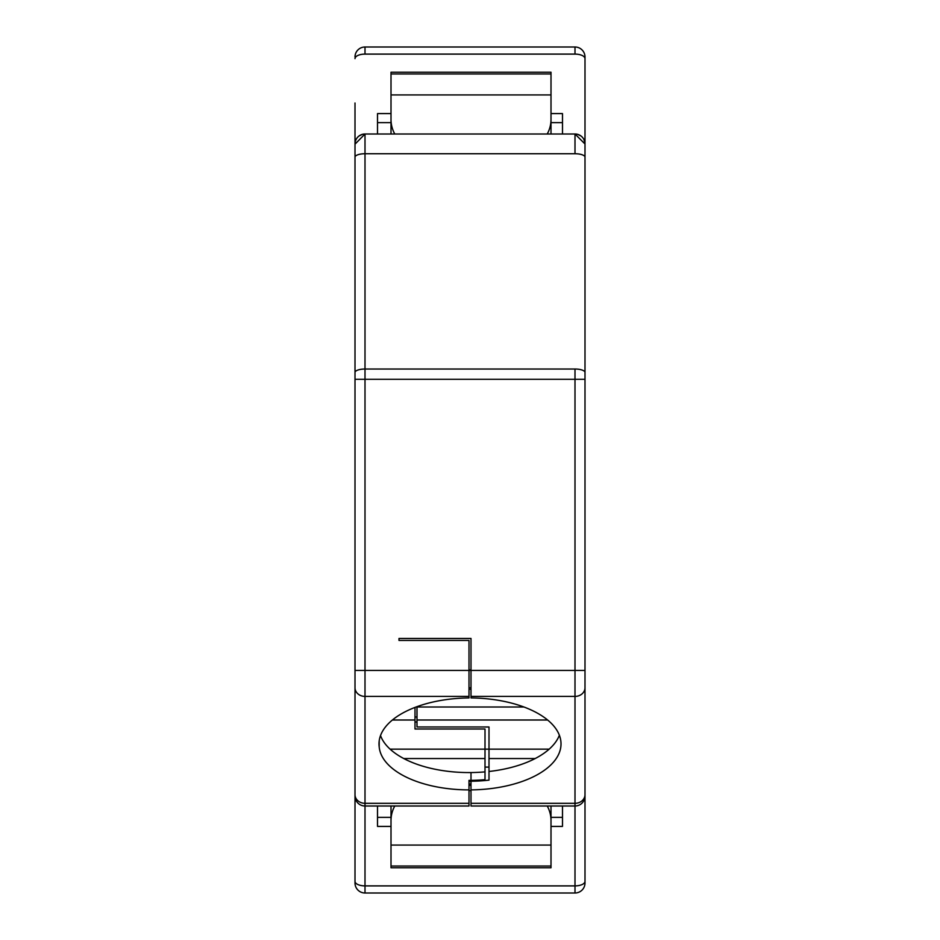 <?xml version="1.0" encoding="UTF-8"?>
<svg xmlns="http://www.w3.org/2000/svg" width="940" height="940" viewBox="0 0 940 940"><rect width="100%" height="100%" fill="white"/><g stroke="black" fill="none" stroke-linecap="round" stroke-linejoin="round"><path stroke-width="1.41" d="M551.005 113.587L562.496 113.587L562.496 133.997L562.496 122.658L551.005 122.658M551.005 817.342L562.496 817.342L562.496 806.003L562.496 826.413L551.005 826.413M391.005 826.413L377.504 826.413L377.504 806.003L377.504 817.342L391.005 817.342M355.003 103.001L355.003 883.001A9.999 9.999 -135 0 0 365.002 893L574.998 893L574.998 806.003A9.999 9.999 0 0 0 584.997 796.004L584.997 143.996L574.998 133.997A9.999 9.999 -0 0 1 582.095 136.958L581.566 136.465M584.997 883.001L584.997 796.004L584.997 883.001A9.999 9.999 135 0 1 574.998 893M584.997 787.191L584.997 794.664A9.999 8.66 180 0 1 574.998 803.324L574.998 696.411L470.999 696.411L470.999 697.915A92.002 46.001 -0 0 1 561.015 743.904A92.002 46.001 -0 0 1 470.999 789.894L470.999 781.234A92.002 46.001 180 0 0 489 780.141L489 726.996L416.996 726.996L416.996 706.998L523.944 706.998M584.398 799.4L584.786 798.06M470.999 789.894L470.999 806.003L574.998 806.003A9.999 9.999 0 0 0 584.997 796.004M489 771.482A92.002 46.001 180 0 0 559.37 735.245M584.997 146.675L584.997 151.704M355.003 144.173L365.002 133.997L574.998 133.997L574.998 153.737A9.999 3.419 0 0 1 584.997 157.156L584.997 235.999M584.997 764.42L584.997 769.366M377.622 122.658L391.005 122.658M377.504 122.717L377.504 133.997L377.504 113.587L391.005 113.587M355.003 56.999A9.999 9.999 0 0 1 365.002 47L574.998 47A9.999 9.999 0 0 1 584.997 56.999L584.997 58.644A9.999 4.535 180 0 0 574.998 54.109L574.998 47A9.999 9.999 0 0 1 584.997 56.999M582.095 136.946L582.26 137.123A9.999 9.999 -0 0 1 584.997 143.996L584.997 58.644M414.998 716.997L416.996 716.997L414.998 716.997M584.962 143.08L583.916 139.472M583.681 139.05L583.117 138.156M581.026 136.018L577.63 134.35M470.999 696.411L470.999 638.46L398.995 638.46L398.995 640.457L398.995 638.46M584.997 255.997L584.997 663.616M394.777 133.997A29.998 29.963 180 0 1 391.005 119.439L391.005 72.239L551.005 72.239L551.005 133.997M391.005 806.003L391.005 867.761L551.005 867.761L551.005 806.003M547.221 133.997A29.998 29.963 180 0 0 551.005 119.439M391.005 119.439L391.005 133.997M355.003 170.633L355.003 152.809M355.003 235.999L355.003 174.006M355.003 883.001A9.999 9.999 -135 0 0 365.002 893L365.002 803.324A9.999 8.66 180 0 1 355.003 794.664L355.003 796.004A9.999 9.999 0 0 0 365.002 806.003L469.001 806.003L469.001 803.324L365.002 803.324L365.002 696.411L469.001 696.411L469.001 640.457L398.995 640.457M380.524 735.562A89.946 44.979 180 0 0 470.999 772.562A92.002 46.001 180 0 0 485.005 771.881L485.005 779.671A92.002 46.001 180 0 1 470.999 780.365A89.946 44.979 180 0 1 469.001 780.376L469.001 803.324M551.005 820.561A29.998 29.963 -0 0 0 547.221 806.003M470.999 790.599L469.001 790.599M394.777 806.003A29.998 29.963 -0 0 0 391.005 820.561M485.005 771.881L485.005 729.005L414.998 729.005L414.998 707.409M355.003 795.205L355.003 787.191M355.003 764.42L355.003 765.994M355.003 769.366L355.003 788.977M355.003 663.616L355.003 644.934M355.003 624.054L355.003 605.384M355.003 643.83L355.003 625.159M584.997 379.29L355.003 379.29L355.003 327.002M470.999 783.995L469.001 783.995M485.005 779.671L485.005 780.541M469.001 789.894A89.946 44.979 -0 0 1 379.196 746.877L379.196 740.92M379.196 746.877A91.979 45.989 0 0 1 378.996 743.904A91.979 45.989 0 0 1 469.001 697.927L469.001 696.411M469.001 689.255A91.979 45.989 -0 0 1 470.999 689.255M469.001 670.126L470.999 670.126M362.37 134.35L358.974 136.018M358.434 136.465L357.929 136.935A9.999 9.999 -0 0 1 365.002 133.997L365.002 153.737L574.998 153.737M355.003 143.996A9.999 9.999 -0 0 1 357.752 137.111L357.905 136.946M356.883 138.156L356.319 139.05M355.214 798.06L355.602 799.4M355.003 881.356A9.999 4.535 0 0 0 365.002 885.891L574.998 885.891A9.999 4.535 -0 0 0 584.997 881.356M416.996 720.005L547.62 720.005M470.999 803.324L574.998 803.324L574.998 806.003M390.112 749.157L549.172 749.157M489 758.545L535.165 758.545M365.002 47L365.002 54.109L574.998 54.109M489 767.087L485.005 767.087M414.998 722.002L416.996 722.002M584.997 670.432L574.998 670.432L574.998 696.411A9.999 8.66 -0 0 0 584.997 687.751M355.003 670.432L365.002 670.432L365.002 369.032L574.998 369.032L574.998 670.432L365.002 670.432L365.002 696.411A9.999 8.66 180 0 1 355.003 687.751M574.998 369.032A9.999 3.419 -0 0 1 584.997 372.452M355.003 372.452A9.999 3.419 -0 0 1 365.002 369.032L365.002 153.737A9.999 3.419 -0 0 0 355.003 157.156M391.005 73.966L551.005 73.966M391.005 94.928L551.005 94.928M365.002 54.109A9.999 4.535 180 0 0 355.003 58.644M470.999 785.358L469.001 785.358M551.005 845.072L391.005 845.072M551.005 866.034L391.005 866.034M469.001 687.751L470.999 687.751M470.999 669.856L469.001 669.856M403.789 758.545L485.005 758.545M392.391 720.005L414.998 720.005M469.001 781.457L470.999 781.457M470.999 780.365L470.999 772.562M355.003 796.004A9.999 9.999 0 0 0 365.002 806.003M391.005 72.239L551.005 72.239M551.005 867.761L391.005 867.761M356.084 139.472L355.802 140.072"/></g></svg>
